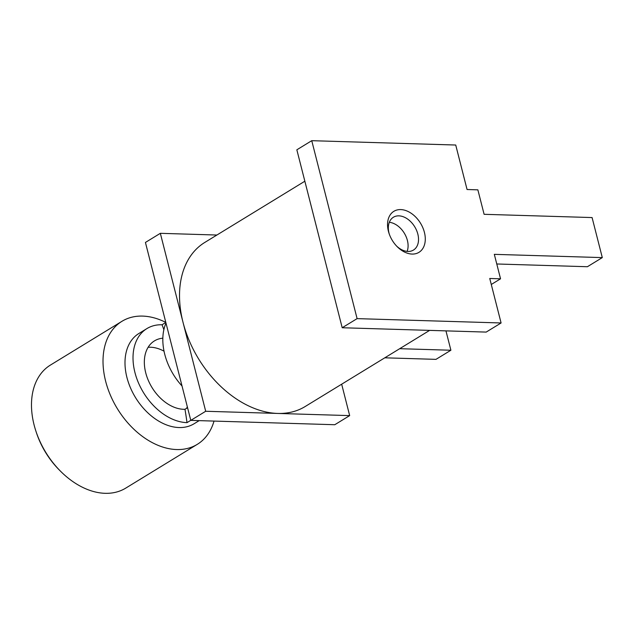 <?xml version="1.0" encoding="UTF-8"?>
<svg xmlns="http://www.w3.org/2000/svg" width="634" height="634" viewBox="0 0 634 634"><rect width="100%" height="100%" fill="white"/><g stroke="black" fill="none" stroke-linecap="round" stroke-linejoin="round"><path stroke-width="0.95" d="M400.743 209.585A24.044 16.524 -121.5 0 1 424.415 232.369A24.044 16.524 -121.5 0 1 412.084 254.068A24.044 16.524 -121.5 0 1 397.169 246.65A24.044 16.524 -121.5 0 1 389.007 233.312A24.044 16.524 -121.5 0 1 400.743 209.585M389.284 234.12A19.234 13.219 -121.5 0 1 393.397 217.24A19.234 13.219 -121.5 0 1 398.897 215.853A19.234 13.219 -121.5 0 1 416.562 230.348A19.234 13.219 -121.5 0 1 413.471 250.058A19.234 13.219 -121.5 0 1 407.971 251.444A19.234 13.219 -121.5 0 1 396.575 246.04M389.316 222.296A19.234 13.219 -121.5 0 1 404.278 233.138A19.234 13.219 -121.5 0 1 407.115 251.389M214.023 421.087A72.133 49.563 -121.5 0 1 197.277 444.355A72.133 49.563 -121.5 0 1 176.64 449.546A72.133 49.563 -121.5 0 1 110.403 395.212A72.133 49.563 -121.5 0 1 121.982 321.287A72.133 49.563 -121.5 0 1 142.618 316.097A72.133 49.563 -121.5 0 1 165.815 322.405M197.277 444.355L125.746 488.117A72.133 49.563 -121.5 0 1 105.109 493.315A72.133 49.563 -121.5 0 1 60.365 471.054A72.133 49.563 -121.5 0 1 35.876 431.041A72.133 49.563 -121.5 0 1 50.451 365.057L121.982 321.287M199.187 420.635L194.123 423.734A52.899 36.344 -121.5 0 1 178.986 427.546A52.899 36.344 -121.5 0 1 130.414 387.699A52.899 36.344 -121.5 0 1 138.909 333.484L146.922 328.578A52.899 36.344 -121.5 0 1 162.058 324.767A360.675 247.815 -121.5 0 1 163.873 329.696M148.134 347.289A38.476 26.43 -121.5 0 1 150.559 347.234A38.476 26.43 -121.5 0 1 164.032 351.181M187.323 406.798A38.476 26.43 -121.5 0 1 186.562 408.32M60.365 471.054L59.231 469.913A67.323 46.258 -121.5 0 1 36.376 432.57L35.876 431.041M429.622 330.385L305.2 406.505A96.178 66.087 -121.5 0 1 277.684 413.439A96.178 66.087 -121.5 0 1 183.012 322.294A96.178 66.087 -121.5 0 1 204.806 242.426L304.851 181.213M182.029 386.011A52.899 36.344 -121.5 0 1 165.989 323.094M190.779 420.334L187.006 422.64A52.899 36.344 -121.5 0 1 138.434 382.793A52.899 36.344 -121.5 0 1 146.922 328.578M162.843 338.184A38.476 26.43 58.5 0 0 154.458 340.886A38.476 26.43 58.5 0 0 148.277 380.313A38.476 26.43 58.5 0 0 183.606 409.295A38.476 26.43 58.5 0 0 184.977 409.295L187.561 407.71M165.831 322.46L162.058 324.767M216.891 235.032L160.339 233.32L145.432 242.442L190.786 420.382L334.776 424.725L349.675 415.611L341.671 384.196M384.79 357.814L435.986 359.359L450.893 350.237L445.956 330.877M160.339 233.32L205.693 411.268L349.675 415.611M205.693 411.268L190.786 420.382M399.689 348.692L450.893 350.237M184.977 409.295A360.675 247.815 -121.5 0 1 187.006 422.64M494.314 254.345L602.3 257.602L592.093 217.565L484.107 214.308L477.87 189.843L467.068 189.511L455.727 145.028L311.746 140.685L357.101 318.625L501.09 322.968L489.749 278.484L500.543 278.809L494.314 254.345M311.746 140.685L296.839 149.806L342.202 327.746L486.183 332.089L501.09 322.968M491.279 284.484L500.543 278.809M496.771 263.982L587.401 266.724L602.3 257.602M342.202 327.746L357.101 318.625"/></g></svg>
